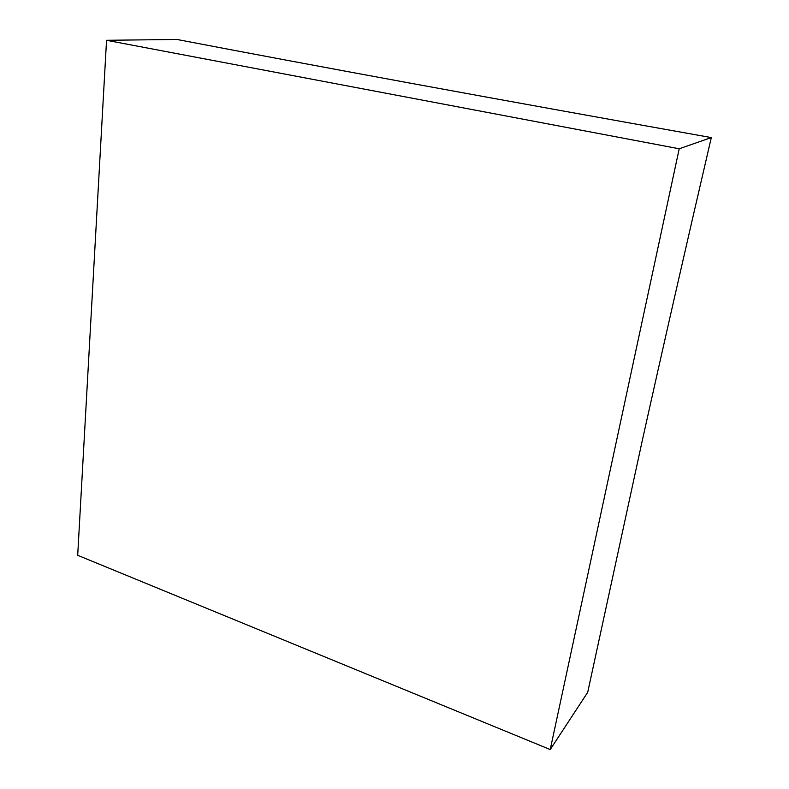 <?xml version="1.0" encoding="UTF-8"?>
<svg xmlns="http://www.w3.org/2000/svg" width="789" height="789" viewBox="0 0 789 789"><rect width="100%" height="100%" fill="white"/><g stroke="black" fill="none" stroke-linecap="round" stroke-linejoin="round"><path stroke-width="1.18" d="M587.706 692.318L642.443 439.858C662.947 347.574 685.897 246.809 711.303 137.582L679.211 148.776L106.545 40.298L77.697 555.298L550.229 749.55L587.706 692.318M106.545 40.298L176.914 39.45C315.985 66.128 494.111 98.832 711.303 137.582M679.211 148.776L550.229 749.55"/></g></svg>
